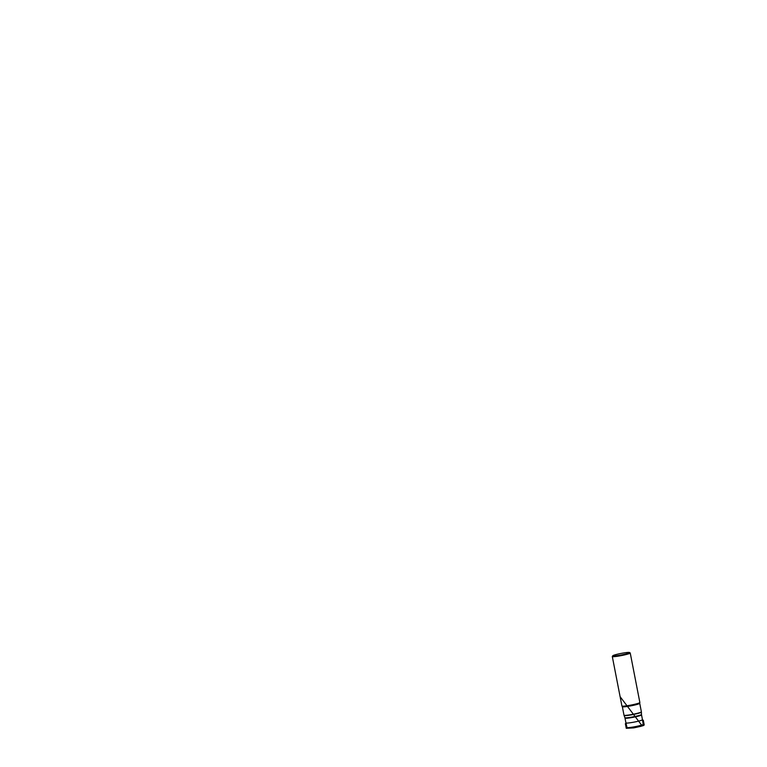 <?xml version="1.0" encoding="UTF-8"?>
<svg xmlns="http://www.w3.org/2000/svg" width="767" height="767" viewBox="0 0 767 767"><rect width="100%" height="100%" fill="white"/><g stroke="black" fill="none" stroke-linecap="round" stroke-linejoin="round"><path stroke-width="1.15" d="M612.775 655.766L612.325 656.427A9.137 0.825 -11 0 0 612.296 656.504L621.922 706.004A9.137 0.825 -11 0 0 621.951 706.052A9.137 0.825 -11 0 0 627.617 705.669A9.137 0.825 -11 0 0 636.946 703.713A9.137 0.825 -11 0 0 639.851 702.572A9.137 0.825 -11 0 0 639.86 702.514L630.234 653.014A9.137 0.825 -11 0 0 630.186 652.947L629.515 652.506A8.562 0.777 169 0 1 621.308 654.97A8.562 0.777 169 0 1 612.775 655.766A8.562 0.777 169 0 1 615.479 654.711A8.562 0.777 169 0 1 624.127 652.89A8.562 0.777 169 0 1 629.515 652.506M639.793 720.807A8.427 0.767 169 0 1 630.953 722.648A8.427 0.767 169 0 1 625.939 722.917L625 718.113A8.427 0.767 169 0 0 630.004 717.845A8.427 0.767 169 0 0 638.853 716.004A8.427 0.767 169 0 0 641.538 714.902L642.468 719.705A8.427 0.767 169 0 1 639.793 720.807M612.296 656.504A9.137 0.825 -11 0 0 617.732 656.216A9.137 0.825 -11 0 0 627.329 654.213A9.137 0.825 -11 0 0 630.234 653.014M622.018 706.091A9.06 0.825 -11 0 0 622.047 706.139A9.06 0.825 -11 0 0 627.665 705.774A9.06 0.825 -11 0 0 636.917 703.828A9.06 0.825 -11 0 0 639.793 702.697A9.06 0.825 -11 0 0 639.803 702.639M622.344 706.695L624.002 715.218A8.849 0.805 -11 0 0 629.266 714.94A8.849 0.805 -11 0 0 638.566 712.994A8.849 0.805 -11 0 0 641.385 711.843L639.726 703.32A8.849 0.805 169 0 1 636.907 704.48A8.849 0.805 169 0 1 627.607 706.417A8.849 0.805 169 0 1 622.344 706.695L621.951 706.052M641.27 712.006A8.83 0.796 169 0 1 641.413 712.121A8.83 0.796 169 0 1 638.604 713.262A8.83 0.796 169 0 1 629.381 715.189A8.83 0.796 169 0 1 624.079 715.486A8.83 0.796 169 0 1 624.165 715.323M624.002 715.218L624.884 717.691A8.456 0.767 -11 0 0 629.966 717.404A8.456 0.767 -11 0 0 638.796 715.563A8.456 0.767 -11 0 0 641.49 714.461L641.385 711.843M625.939 722.917L626.994 727.48A8.255 0.748 -11 0 0 631.912 727.221A8.255 0.748 -11 0 0 640.579 725.409A8.255 0.748 -11 0 0 643.206 724.326L642.468 719.705M642.631 724.729A7.804 0.709 169 0 1 635.316 727.03A7.804 0.709 169 0 1 627.665 727.643M643.158 724.633L644.194 724.815C644.127 725.333 640.119 726.474 634.788 727.49L626.255 728.305L627.147 727.749M639.726 703.32L639.851 702.572M626.994 727.48L627.77 727.969L635.364 727.02L641.068 725.668L643.206 724.326M642.506 719.916L643.312 720.29L644.194 724.815C644.098 725.534 642.832 725.707 640.761 726.359L633.734 727.883L626.255 728.305L625.373 723.741L625.987 723.137M641.758 725.323L620.1 696.666"/></g></svg>
